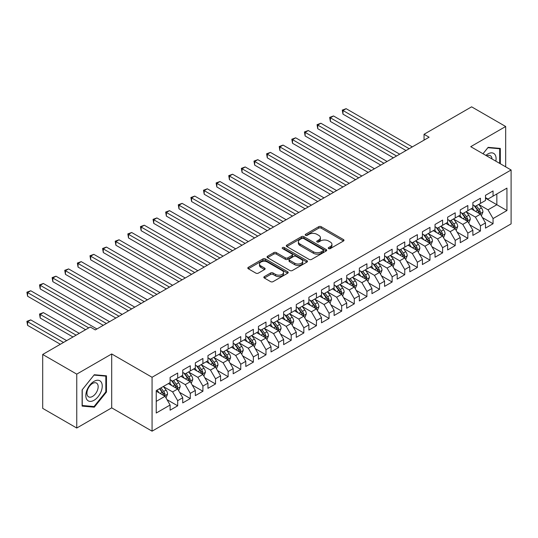<?xml version="1.0" encoding="UTF-8"?>
<svg xmlns="http://www.w3.org/2000/svg" width="538" height="538" viewBox="0 0 538 538"><rect width="100%" height="100%" fill="white"/><g stroke="black" fill="none" stroke-linecap="round" stroke-linejoin="round"><path stroke-width="0.81" d="M328.59 248.59A1.224 0.706 0 0 0 330.325 248.59L343.479 240.997A1.748 1.009 0 0 0 343.997 240.278A1.748 1.009 0 0 0 343.479 239.565L321.193 226.7A1.748 1.009 0 0 0 318.718 226.7L305.557 234.292A1.224 0.706 0 0 0 305.201 234.79A1.224 0.706 0 0 0 305.557 235.294A1.224 0.706 0 0 0 307.292 235.294L308.994 234.312A5.602 3.235 0 0 1 316.922 234.312L318.778 235.382A5.602 3.235 0 0 1 320.419 237.668A5.602 3.235 0 0 1 318.778 239.961L317.077 240.943A1.224 0.706 0 0 0 316.721 241.441A1.224 0.706 0 0 0 317.077 241.945A1.224 0.706 0 0 0 318.812 241.945L320.514 240.957A5.602 3.235 0 0 1 328.436 240.957L330.292 242.033A5.602 3.235 0 0 1 331.939 244.319A5.602 3.235 0 0 1 330.292 246.606L328.59 247.588A1.224 0.706 0 0 0 328.234 248.092A1.224 0.706 0 0 0 328.59 248.59L328.59 247.588M264.36 276.599A1.748 1.009 0 0 0 263.842 277.312A1.748 1.009 0 0 0 264.36 278.025L270.607 281.636A1.748 1.009 0 0 0 273.089 281.636L287.695 273.203A1.748 1.009 0 0 0 288.213 272.484A1.748 1.009 0 0 0 287.695 271.771L265.409 258.906A1.748 1.009 0 0 0 262.934 258.906L248.321 267.339A1.748 1.009 0 0 0 247.81 268.052A1.748 1.009 0 0 0 248.321 268.771L255.873 273.129A1.748 1.009 0 0 0 258.354 273.129L264.602 269.518A1.748 1.009 0 0 0 265.12 268.805A1.748 1.009 0 0 0 264.602 268.092L260.856 265.927A4.687 2.703 0 0 1 259.484 264.017A4.687 2.703 0 0 1 262.376 261.515A4.687 2.703 0 0 1 267.48 262.1L282.154 270.574A4.687 2.703 0 0 1 283.526 272.484A4.687 2.703 0 0 1 280.634 274.985A4.687 2.703 0 0 1 275.53 274.4L273.089 272.988A1.748 1.009 0 0 0 270.607 272.988L264.36 276.599L264.36 278.025M76.752 374.132L76.752 428.033L111.702 407.858L111.702 353.957L76.752 374.132L42.697 354.468L90.256 327.01L95.3 329.922L429.102 137.21L424.052 134.292L424.052 140.122M111.702 353.957L152.066 377.266L511.1 169.981L511.1 223.882L152.066 431.167L152.066 377.266M505.673 166.847L505.673 126.497L470.73 146.672L511.1 169.981M505.673 126.497L471.611 106.833L424.052 134.292M309.121 259.403A1.748 1.009 0 0 0 311.596 259.403L326.21 250.97A1.748 1.009 0 0 0 326.721 250.251A1.748 1.009 0 0 0 326.21 249.538L303.923 236.673A1.748 1.009 0 0 0 301.441 236.673L286.835 245.106A1.748 1.009 0 0 0 286.317 245.819A1.748 1.009 0 0 0 286.835 246.538L309.121 259.403M283.049 248.859A1.224 0.706 0 0 1 284.293 249.027L284.293 247.574L306.956 260.654A1.748 1.009 0 0 1 307.467 261.367A1.748 1.009 0 0 1 306.956 262.087L292.342 270.52A1.748 1.009 0 0 1 289.868 270.52L267.574 257.655L273.829 254.071L273.829 252.611L267.574 256.222A1.748 1.009 0 0 0 267.063 256.935A1.748 1.009 0 0 0 267.574 257.655L267.574 256.222M273.829 254.071A1.748 1.009 0 0 1 276.303 254.071L276.303 252.611A1.748 1.009 0 0 0 273.829 252.611M276.303 252.611L285.348 257.83A1.748 1.009 0 0 0 287.823 257.83L291.973 255.436A1.748 1.009 0 0 0 292.484 254.723A1.748 1.009 0 0 0 291.973 254.003L282.558 248.576A1.224 0.706 0 0 1 282.201 248.072A1.224 0.706 0 0 1 282.954 247.419A1.224 0.706 0 0 1 284.293 247.574M485.491 198.172L496.843 204.722L496.843 193.942L506.937 188.118L493.057 196.128L493.057 190.956L485.491 195.328L485.491 200.499L480.447 203.411L480.447 198.24L472.875 202.611L472.875 207.782L467.831 210.694L467.831 205.523L460.259 209.894L460.259 215.066L455.215 217.977L455.215 212.806L447.643 217.177L447.643 222.349L442.599 225.261L442.599 220.089L435.027 224.46L435.027 229.632L429.983 232.544L429.983 227.372L422.417 231.744L422.417 236.915L417.367 239.827L417.367 234.655L409.801 239.027L409.801 244.198L404.751 247.11L404.751 241.945L397.185 246.31L397.185 251.481L392.135 254.4L392.135 249.228L384.569 253.593L384.569 258.765L379.525 261.683L379.525 256.512L371.953 260.876L371.953 266.048L366.909 268.966L366.909 263.795L359.337 268.159L359.337 273.331L354.293 276.25L354.293 271.078L346.721 275.443L346.721 280.614L341.677 283.533L341.677 278.361L334.105 282.726L334.105 287.897L329.061 290.816L329.061 285.644L321.495 290.016L321.495 295.18L316.445 298.099L316.445 292.928L308.879 297.299L308.879 302.464L303.829 305.382L303.829 300.211L296.263 304.582L296.263 309.754L291.213 312.665L291.213 307.494L283.647 311.865L283.647 317.037L278.603 319.949L278.603 314.777L271.031 319.148L271.031 324.32L265.987 327.232L265.987 322.06L258.415 326.431L258.415 331.603L253.371 334.515L253.371 329.343L245.799 333.715L245.799 338.886L240.755 341.798L240.755 336.627L233.183 340.998L233.183 346.169L228.139 349.081L228.139 343.91L220.567 348.281L220.567 353.453L215.523 356.364L215.523 351.193L207.957 355.564L207.957 360.736L202.907 363.648L202.907 358.476L195.341 362.847L195.341 368.019L190.291 370.931L190.291 365.759L182.725 370.131L182.725 375.302L177.681 378.214L177.681 373.042L170.109 377.414L170.109 382.585L156.235 390.595L156.235 413.029L170.109 405.02L165.065 396.277L156.235 391.18M506.937 188.118L506.937 210.553L493.057 218.562L488.013 209.82L478.867 204.541M482.398 217.581L493.057 223.734L493.057 218.562M493.057 223.734L485.491 228.105L485.491 222.934L480.447 225.846L475.397 217.103L466.251 211.824M469.788 224.864L480.447 231.017L480.447 225.846M480.447 231.017L472.875 235.388L472.875 230.217L467.831 233.129L462.781 224.386L453.635 219.107M457.172 232.147L467.831 238.3L467.831 233.129M467.831 238.3L460.259 242.672L460.259 237.5L455.215 240.412L450.171 231.67L441.019 226.39M444.556 239.43L455.215 245.584L455.215 240.412M455.215 245.584L447.643 249.955L447.643 244.783L442.599 247.695L437.555 238.959L428.409 233.674M431.94 246.713L442.599 252.867L442.599 247.695M442.599 252.867L435.027 257.238L435.027 252.066L429.983 254.978L424.939 246.243L415.793 240.957M419.324 253.997L429.983 260.15L429.983 254.978M429.983 260.15L422.417 264.521L422.417 259.35L417.367 262.262L412.323 253.526L403.177 248.24M406.708 261.28L417.367 267.433L417.367 262.262M417.367 267.433L409.801 271.804L409.801 266.633L404.751 269.545L399.707 260.809L390.561 255.523M394.092 268.563L404.751 274.716L404.751 269.545M404.751 274.716L397.185 279.087L397.185 273.916L392.135 276.828L387.091 268.092L377.945 262.806M381.476 275.846L392.135 281.999L392.135 276.828M392.135 281.999L384.569 286.371L384.569 281.199L379.525 284.111L374.475 275.375L365.329 270.089M368.86 283.129L379.525 289.283L379.525 284.111M379.525 289.283L371.953 293.654L371.953 288.482L366.909 291.394L361.859 282.658L352.713 277.373M356.25 290.412L366.909 296.566L366.909 291.394M366.909 296.566L359.337 300.937L359.337 295.765L354.293 298.677L349.243 289.942L340.097 284.663M343.634 297.696L354.293 303.849L354.293 298.677M354.293 303.849L346.721 308.22L346.721 303.049L341.677 305.961L336.633 297.225L327.487 291.946M331.018 304.979L341.677 311.132L341.677 305.961M341.677 311.132L334.105 315.503L334.105 310.332L329.061 313.244L324.017 304.508L314.871 299.229M318.402 312.262L329.061 318.415L329.061 313.244M329.061 318.415L321.495 322.787L321.495 317.615L316.445 320.527L311.401 311.791L302.255 306.512M305.786 319.545L316.445 325.698L316.445 320.527M316.445 325.698L308.879 330.07L308.879 324.898L303.829 327.81L298.785 319.074L289.639 313.795M293.17 326.828L303.829 332.982L303.829 327.81M303.829 332.982L296.263 337.353L296.263 332.181L291.213 335.1L286.169 326.358L277.023 321.078M280.554 334.111L291.213 340.265L291.213 335.1M291.213 340.265L283.647 344.636L283.647 339.465L278.603 342.383L273.553 333.641L264.407 328.362M267.937 341.395L278.603 347.555L278.603 342.383M278.603 347.555L271.031 351.919L271.031 346.748L265.987 349.666L260.937 340.924L251.791 335.645M255.328 348.678L265.987 354.838L265.987 349.666M265.987 354.838L258.415 359.202L258.415 354.031L253.371 356.95L248.321 348.207L239.175 342.928M242.712 355.961L253.371 362.121L253.371 356.95M253.371 362.121L245.799 366.486L245.799 361.314L240.755 364.233L235.711 355.49L226.565 350.211M230.096 363.244L240.755 369.404L240.755 364.233M240.755 369.404L233.183 373.769L233.183 368.597L228.139 371.516L223.095 362.773L213.949 357.494M217.48 370.527L228.139 376.687L228.139 371.516M228.139 376.687L220.567 381.052L220.567 375.88L215.523 378.799L210.479 370.057L201.333 364.777M204.864 377.81L215.523 383.971L215.523 378.799M215.523 383.971L207.957 388.335L207.957 383.17L202.907 386.082L197.863 377.34L188.717 372.061M192.248 385.1L202.907 391.254L202.907 386.082M202.907 391.254L195.341 395.618L195.341 390.454L190.291 393.365L185.247 384.623L176.101 379.344M179.631 392.384L190.291 398.537L190.291 393.365M190.291 398.537L182.725 402.908L182.725 397.737L177.681 400.649L172.631 391.906L163.485 386.627M167.015 399.667L177.681 405.82L177.681 400.649M177.681 405.82L170.109 410.191L170.109 405.02M170.109 379.673L172.631 381.126L177.681 378.214M156.235 401.375L165.065 396.277M182.725 372.39L185.247 373.843L190.291 370.931M172.631 391.906L177.681 388.994L168.34 383.601M182.725 397.737L177.681 388.994M195.341 365.107L197.863 366.56L202.907 363.648M185.247 384.623L190.291 381.711L180.956 376.318M195.341 390.454L190.291 381.711M207.957 357.824L210.479 359.276L215.523 356.364M197.863 377.34L202.907 374.428L193.572 369.034M207.957 383.17L202.907 374.428M220.567 350.534L223.095 351.993L228.139 349.081M210.479 370.057L215.523 367.145L206.189 361.751M220.567 375.88L215.523 367.145M233.183 343.251L235.711 344.71L240.755 341.798M223.095 362.773L228.139 359.861L218.805 354.468M233.183 368.597L228.139 359.861M245.799 335.968L248.321 337.427L253.371 334.515M235.711 355.49L240.755 352.578L231.421 347.185M245.799 361.314L240.755 352.578M258.415 328.684L260.937 330.144L265.987 327.232M248.321 348.207L253.371 345.295L244.037 339.902M258.415 354.031L253.371 345.295M271.031 321.401L273.553 322.861L278.603 319.949M260.937 340.924L265.987 338.012L256.646 332.618M271.031 346.748L265.987 338.012M283.647 314.118L286.169 315.577L291.213 312.665M273.553 333.641L278.603 330.729L269.262 325.335M283.647 339.465L278.603 330.729M296.263 306.835L298.785 308.294L303.829 305.382M286.169 326.358L291.213 323.446L281.878 318.052M296.263 332.181L291.213 323.446M308.879 299.552L311.401 301.011L316.445 298.099M298.785 319.074L303.829 316.162L294.494 310.769M308.879 324.898L303.829 316.162M321.495 292.269L324.017 293.728L329.061 290.816M311.401 311.791L316.445 308.879L307.111 303.486M321.495 317.615L316.445 308.879M334.105 284.985L336.633 286.445L341.677 283.533M324.017 304.508L329.061 301.596L319.727 296.203M334.105 310.332L329.061 301.596M346.721 277.702L349.243 279.161L354.293 276.25M336.633 297.225L341.677 294.313L332.343 288.919M346.721 303.049L341.677 294.313M359.337 270.419L361.859 271.878L366.909 268.966M349.243 289.942L354.293 287.03L344.959 281.636M359.337 295.765L354.293 287.03M371.953 263.136L374.475 264.595L379.525 261.683M361.859 282.658L366.909 279.74L357.575 274.353M371.953 288.482L366.909 279.74M384.569 255.853L387.091 257.312L392.135 254.4M374.475 275.375L379.525 272.457L370.184 267.07M384.569 281.199L379.525 272.457M397.185 248.569L399.707 250.029L404.751 247.11M387.091 268.092L392.135 265.173L382.8 259.787M397.185 273.916L392.135 265.173M409.801 241.286L412.323 242.746L417.367 239.827M399.707 260.809L404.751 257.89L395.417 252.504M409.801 266.633L404.751 257.89M422.417 234.003L424.939 235.462L429.983 232.544M412.323 253.526L417.367 250.607L408.033 245.22M422.417 259.35L417.367 250.607M435.027 226.72L437.555 228.179L442.599 225.261M424.939 246.243L429.983 243.324L420.649 237.937M435.027 252.066L429.983 243.324M447.643 219.437L450.171 220.896L455.215 217.977M437.555 238.959L442.599 236.041L433.265 230.654M447.643 244.783L442.599 236.041M460.259 212.154L462.781 213.613L467.831 210.694M450.171 231.67L455.215 228.758L445.881 223.371M460.259 237.5L455.215 228.758M472.875 204.87L475.397 206.33L480.447 203.411M462.781 224.386L467.831 221.474L458.497 216.088M472.875 230.217L467.831 221.474M485.491 197.587L488.013 199.04L493.057 196.128M475.397 217.103L480.447 214.191L471.106 208.805M485.491 222.934L480.447 214.191M42.697 354.468L42.697 408.369L76.752 428.033M111.702 407.858L152.066 431.167M488.013 209.82L496.843 204.722L506.937 210.553M500.313 163.754L500.313 148.427L488.141 147.345L482.99 153.754M106.463 392.047L106.463 375.813L94.291 374.73L82.119 389.875L82.119 406.103L94.291 407.192L106.463 392.047L105.831 391.684M329.081 248.764L330.292 248.065A5.602 3.235 0 0 0 331.939 245.779L331.939 244.319M320.419 237.668L320.419 239.128A5.602 3.235 0 0 1 318.778 241.414L317.568 242.113M343.459 241.011L321.193 228.152A1.748 1.009 0 0 0 318.718 228.152L306.048 235.469M326.21 249.538L326.21 250.97L303.923 238.126A1.748 1.009 0 0 0 301.441 238.126L286.855 246.552M323.116 250.755A1.224 0.706 0 0 0 323.472 250.251A1.224 0.706 0 0 0 323.116 249.753L303.546 238.455A1.224 0.706 0 0 0 301.811 238.455L300.016 239.491A5.602 3.235 0 0 0 298.375 241.784A5.602 3.235 0 0 0 300.016 244.07L313.392 251.791A5.602 3.235 0 0 0 321.32 251.791L323.116 250.755L323.116 252.208A1.224 0.706 0 0 0 323.472 251.71L323.472 250.251M298.375 241.784L298.375 243.237A5.602 3.235 0 0 0 300.016 245.523L300.016 244.07M323.116 252.208L321.32 253.25A5.602 3.235 0 0 1 313.392 253.25L300.016 245.523M276.303 254.071L285.348 259.289A1.748 1.009 0 0 0 287.823 259.289L291.973 256.895A1.748 1.009 0 0 0 292.484 256.175L292.484 254.723M284.293 249.027L306.929 262.1M294.723 263.243A4.687 2.703 0 0 0 299.827 263.835A4.687 2.703 0 0 0 302.719 261.334A4.687 2.703 0 0 0 301.347 259.424L296.182 256.438A1.748 1.009 0 0 0 293.701 256.438L289.558 258.832A1.748 1.009 0 0 0 289.041 259.545A1.748 1.009 0 0 0 289.558 260.264L294.723 263.243L294.723 264.703A4.687 2.703 0 0 0 299.827 265.288A4.687 2.703 0 0 0 302.719 262.793L302.719 261.334M289.041 259.545L289.041 261.004A1.748 1.009 0 0 0 289.558 261.717L289.558 260.264M294.723 264.703L289.558 261.717M283.526 272.484L283.526 273.943A4.687 2.703 0 0 1 280.634 276.445A4.687 2.703 0 0 1 275.53 275.853L273.089 274.447A1.748 1.009 0 0 0 270.607 274.447L264.38 278.038M259.484 264.017L259.484 265.469A4.687 2.703 0 0 0 260.856 267.386L260.856 265.927M264.582 269.531L260.856 267.386M287.675 273.217L265.409 260.358A1.748 1.009 0 0 0 262.934 260.358L248.348 268.785M93.007 406.452L94.291 407.192M481.375 215.812L482.942 211.992A4.728 2.73 -120 0 0 481.436 207.964L478.753 204.393M474.482 210.748L472.445 208.031M342.975 143.276L380.783 165.105L317.743 128.71L317.743 125.065L320.897 123.242L387.091 161.461M479.553 213.68L480.387 212.194A4.728 2.73 -120 0 0 479.035 209.349L476.359 205.772M474.825 205.993L478.134 210.412A2.408 1.392 60 0 1 478.578 211.145L480.387 212.194M473.998 205.516L477.522 210.224A4.728 2.73 60 0 1 478.874 213.068L478.975 213.344M409.169 148.717L342.975 110.498L346.129 108.676L412.323 146.894M406.015 150.532L342.975 114.143L342.975 110.498L342.282 110.102L346.129 108.676M342.975 114.143L342.282 110.102M468.766 223.095L470.326 219.275A4.728 2.73 -120 0 0 468.82 215.247L466.137 211.676M461.866 218.031L459.829 215.314M330.359 150.559L368.167 172.389L305.133 135.993L305.133 132.348L308.281 130.526L374.475 168.744M466.937 220.963L467.778 219.477A4.728 2.73 -120 0 0 466.419 216.632L463.743 213.055M462.209 213.277L465.525 217.695A2.408 1.392 60 0 1 465.962 218.428L467.778 219.477M461.382 212.799L464.906 217.507A4.728 2.73 60 0 1 466.258 220.351L466.359 220.627M456.15 230.378L457.71 226.559A4.728 2.73 -120 0 0 456.204 222.537L453.521 218.959M449.25 225.314L447.212 222.597M317.743 157.842L355.551 179.672L292.517 143.276L292.517 139.631L295.671 137.809L361.859 176.027M454.321 228.246L455.161 226.76A4.728 2.73 -120 0 0 453.803 223.916L451.126 220.338M449.593 220.56L452.909 224.985A2.408 1.392 60 0 1 453.346 225.711L455.161 226.76M448.766 220.082L452.29 224.79A4.728 2.73 60 0 1 453.648 227.635L453.742 227.91M396.553 156L330.359 117.782L333.513 115.959L399.707 154.177M393.399 157.822L330.359 121.427L330.359 117.782L329.666 117.385L333.513 115.959M330.359 121.427L329.666 117.385M383.937 163.283L317.05 124.668L320.897 123.242M317.743 128.71L317.05 124.668M495.834 161.171A11.594 6.698 120 0 0 494.987 154.594A11.594 6.698 120 0 0 485.868 155.415M492.001 158.952A7.942 4.586 120 0 0 491.255 156.518A7.942 4.586 120 0 0 490.367 155.69A7.942 4.586 120 0 0 486.722 155.906M487.865 147.688L499.681 148.757L499.681 163.391M498.901 148.3L499.681 148.757M483.01 153.767L487.885 147.701M86.934 399.647A11.594 6.698 120 0 0 98.138 396.647A11.594 6.698 120 0 0 101.137 381.98A11.594 6.698 120 0 0 89.94 384.979A11.594 6.698 120 0 0 86.934 399.647M87.681 396.002A7.942 4.586 120 0 0 88.575 396.829A7.942 4.586 120 0 0 95.966 393.123A7.942 4.586 120 0 0 97.405 383.903A7.942 4.586 120 0 0 96.517 383.076A7.942 4.586 120 0 0 89.126 386.782A7.942 4.586 120 0 0 87.681 396.002M94.036 375.087L105.831 376.143L105.831 391.866L94.036 406.54L82.24 405.491L82.24 389.761L94.016 375.073M105.051 375.692L105.831 376.143M443.534 237.661L445.094 233.842A4.728 2.73 -120 0 0 443.588 229.82L440.904 226.242M436.634 232.598L434.603 229.881M305.127 165.126L342.935 186.955L279.901 150.559L279.901 146.914L283.055 145.092L349.243 183.31M441.705 235.53L442.545 234.043A4.728 2.73 -120 0 0 441.194 231.199L438.51 227.621M436.984 227.85L440.292 232.268A2.408 1.392 60 0 1 440.73 232.994L442.545 234.043M436.15 227.366L439.674 232.073A4.728 2.73 60 0 1 441.032 234.918L441.126 235.193M430.918 244.945L432.478 241.125A4.728 2.73 -120 0 0 430.972 237.103L428.295 233.526M424.025 239.887L421.987 237.164M292.517 172.409L330.325 194.238L267.285 157.842L267.285 154.198L270.439 152.382L336.633 190.593M429.095 242.813L429.929 241.327A4.728 2.73 -120 0 0 428.578 238.482L425.894 234.904M424.368 235.133L427.676 239.551A2.408 1.392 60 0 1 428.113 240.278L429.929 241.327M423.534 234.649L427.064 239.356A4.728 2.73 60 0 1 428.416 242.201L428.51 242.477M371.321 170.566L304.434 131.951L308.281 130.526M305.133 135.993L304.434 131.951M358.705 177.849L291.818 139.234L295.671 137.809M292.517 143.276L291.818 139.234M418.302 252.228L419.869 248.408A4.728 2.73 -120 0 0 418.356 244.386L415.679 240.809M411.409 247.171L409.371 244.447M279.901 179.692L317.709 201.521L254.669 165.126L254.669 161.481L257.823 159.665L324.017 197.876M416.479 250.096L417.313 248.61A4.728 2.73 -120 0 0 415.961 245.765L413.278 242.187M411.752 242.416L415.06 246.834A2.408 1.392 60 0 1 415.497 247.561L417.313 248.61M410.918 241.932L414.448 246.639A4.728 2.73 60 0 1 415.8 249.484L415.894 249.76M346.089 185.133L279.209 146.518L283.055 145.092M279.901 150.559L279.209 146.518M405.686 259.511L407.253 255.691A4.728 2.73 -120 0 0 405.739 251.67L403.063 248.092M398.793 254.454L396.755 251.73M267.285 186.975L305.093 208.805L242.053 172.409L242.053 168.764L245.207 166.948L311.401 205.16M403.863 257.379L404.697 255.893A4.728 2.73 -120 0 0 403.345 253.048L400.662 249.471M399.135 249.699L402.444 254.118A2.408 1.392 60 0 1 402.881 254.844L404.697 255.893M398.302 249.215L401.832 253.923A4.728 2.73 60 0 1 403.184 256.767L403.278 257.043M333.479 192.416L266.592 153.801L270.439 152.382M267.285 157.842L266.592 153.801M393.07 266.794L394.636 262.974A4.728 2.73 -120 0 0 393.123 258.953L390.447 255.375M386.176 261.737L384.139 259.013M254.669 194.258L292.477 216.088L229.437 179.692L229.437 176.047L232.591 174.231L298.785 212.443M391.247 264.662L392.081 263.176A4.728 2.73 -120 0 0 390.729 260.331L388.053 256.754M386.519 256.982L389.828 261.401A2.408 1.392 60 0 1 390.265 262.127L392.081 263.176M385.685 256.498L389.216 261.206A4.728 2.73 60 0 1 390.568 264.05L390.662 264.326M320.863 199.699L253.976 161.084L257.823 159.665M254.669 165.126L253.976 161.084M380.453 274.077L382.02 270.258A4.728 2.73 -120 0 0 380.514 266.236L377.831 262.658M373.56 269.02L371.523 266.297M242.053 201.542L279.861 223.371L216.821 186.975L216.821 183.33L219.975 181.514L286.169 219.726M378.631 271.946L379.465 270.459A4.728 2.73 -120 0 0 378.113 267.615L375.437 264.044M373.903 264.266L377.212 268.684A2.408 1.392 60 0 1 377.649 269.41L379.465 270.459M373.076 263.781L376.6 268.489A4.728 2.73 60 0 1 377.952 271.334L378.053 271.609M308.247 206.982L241.36 168.367L245.207 166.948M242.053 172.409L241.36 168.367M367.844 281.361L369.404 277.541A4.728 2.73 -120 0 0 367.898 273.519L365.215 269.941M360.944 276.303L358.907 273.58M229.437 208.825L267.245 230.654L204.205 194.258L204.205 190.613L207.359 188.798L273.553 227.009M366.015 279.229L366.855 277.743A4.728 2.73 -120 0 0 365.497 274.905L362.82 271.327M361.287 271.549L364.603 275.967A2.408 1.392 60 0 1 365.04 276.7L366.855 277.743M360.46 271.065L363.984 275.772A4.728 2.73 60 0 1 365.336 278.617L365.436 278.892M295.631 214.265L228.744 175.65L232.591 174.231M229.437 179.692L228.744 175.65M355.228 288.644L356.788 284.824A4.728 2.73 -120 0 0 355.282 280.802L352.598 277.225M348.328 283.587L346.29 280.863M216.821 216.108L254.629 237.937L191.595 201.542L191.595 197.897L194.749 196.081L260.937 234.292M353.399 286.512L354.239 285.026A4.728 2.73 -120 0 0 352.881 282.188L350.204 278.61M348.671 278.832L351.986 283.25A2.408 1.392 60 0 1 352.424 283.983L354.239 285.026M347.844 278.348L351.368 283.055A4.728 2.73 60 0 1 352.726 285.9L352.82 286.176M283.015 221.548L216.128 182.933L219.975 181.514M216.821 186.975L216.128 182.933M342.612 295.927L344.172 292.107A4.728 2.73 -120 0 0 342.666 288.086L339.982 284.508M335.712 290.87L333.674 288.146M204.205 223.391L242.013 245.22L178.979 208.825L178.979 205.18L182.133 203.364L248.321 241.575M340.783 293.795L341.623 292.309A4.728 2.73 -120 0 0 340.272 289.471L337.588 285.893M336.062 286.115L339.37 290.533A2.408 1.392 60 0 1 339.808 291.266L341.623 292.309M335.228 285.631L338.752 290.345A4.728 2.73 60 0 1 340.11 293.183L340.204 293.459M270.399 228.832L203.512 190.217L207.359 188.798M204.205 194.258L203.512 190.217M329.996 303.21L331.556 299.39A4.728 2.73 -120 0 0 330.05 295.369L327.373 291.791M323.103 298.153L321.065 295.429M191.595 230.674L229.403 252.504L166.363 216.108L166.363 212.463L169.517 210.647L235.711 248.859M328.173 301.078L329.007 299.592A4.728 2.73 -120 0 0 327.655 296.754L324.972 293.176M323.446 293.398L326.754 297.817A2.408 1.392 60 0 1 327.191 298.55L329.007 299.592M322.612 292.914L326.142 297.628A4.728 2.73 60 0 1 327.494 300.466L327.588 300.742M257.783 236.115L190.896 197.5L194.749 196.081M191.595 201.542L190.896 197.5M317.38 310.493L318.947 306.673A4.728 2.73 -120 0 0 317.433 302.652L314.757 299.074M310.487 305.436L308.449 302.712M178.979 237.957L216.787 259.787L153.747 223.391L153.747 219.753L156.901 217.93L223.095 256.142M315.557 308.361L316.391 306.875A4.728 2.73 -120 0 0 315.039 304.037L312.356 300.46M310.829 300.681L314.138 305.1A2.408 1.392 60 0 1 314.575 305.833L316.391 306.875M309.996 300.197L313.526 304.911A4.728 2.73 60 0 1 314.878 307.749L314.972 308.025M245.167 243.398L178.286 204.783L182.133 203.364M178.979 208.825L178.286 204.783M304.764 317.776L306.33 313.963A4.728 2.73 -120 0 0 304.817 309.935L302.141 306.357M297.87 312.719L295.833 309.996M166.363 245.241L204.171 267.07L141.131 230.674L141.131 227.036L144.285 225.214L210.479 263.425M302.941 315.645L303.775 314.158A4.728 2.73 -120 0 0 302.423 311.32L299.74 307.743M298.213 307.965L301.522 312.383A2.408 1.392 60 0 1 301.959 313.116L303.775 314.158M297.38 307.48L300.91 312.195A4.728 2.73 60 0 1 302.262 315.033L302.356 315.308M232.557 250.681L165.67 212.066L169.517 210.647M166.363 216.108L165.67 212.066M292.147 325.06L293.714 321.247A4.728 2.73 -120 0 0 292.201 317.218L289.525 313.641M285.254 320.002L283.217 317.279M153.747 252.524L191.555 274.353L128.515 237.957L128.515 234.319L131.669 232.497L197.863 270.708M290.325 322.928L291.159 321.448A4.728 2.73 -120 0 0 289.807 318.604L287.131 315.026M285.597 315.248L288.906 319.666A2.408 1.392 60 0 1 289.343 320.399L291.159 321.448M284.763 314.764L288.294 319.478A4.728 2.73 60 0 1 289.646 322.316L289.74 322.592M219.941 257.964L153.054 219.349L156.901 217.93M153.747 223.391L153.054 219.349M279.531 332.343L281.098 328.53A4.728 2.73 -120 0 0 279.592 324.501L276.909 320.924M272.638 327.286L270.601 324.562M141.131 259.807L178.939 281.636L115.899 245.241L115.899 241.602L119.053 239.78L185.247 277.991M277.709 330.211L278.543 328.731A4.728 2.73 -120 0 0 277.191 325.887L274.514 322.309M272.981 322.531L276.29 326.949A2.408 1.392 60 0 1 276.727 327.682L278.543 328.731M272.154 322.054L275.678 326.761A4.728 2.73 60 0 1 277.03 329.606L277.124 329.875M207.325 265.247L140.438 226.632L144.285 225.214M141.131 230.674L140.438 226.632M266.915 339.626L268.482 335.813A4.728 2.73 -120 0 0 266.976 331.785L264.293 328.207M260.022 334.569L257.984 331.852M128.515 267.09L166.323 288.919L103.283 252.524L103.283 248.886L106.437 247.063L172.631 285.281M265.093 337.494L265.927 336.015A4.728 2.73 -120 0 0 264.575 333.17L261.898 329.592M260.365 329.814L263.674 334.233A2.408 1.392 60 0 1 264.118 334.966L265.927 336.015M259.538 329.337L263.062 334.044A4.728 2.73 60 0 1 264.414 336.889L264.514 337.158M194.709 272.531L127.822 233.916L131.669 232.497M128.515 237.957L127.822 233.916M254.306 346.909L255.866 343.096A4.728 2.73 -120 0 0 254.36 339.068L251.676 335.49M247.406 341.852L245.368 339.135M115.899 274.373L153.707 296.203L90.673 259.807L90.673 256.169L93.827 254.346L160.015 292.564M252.477 344.777L253.317 343.298A4.728 2.73 -120 0 0 251.959 340.453L249.282 336.875M247.749 337.097L251.064 341.516A2.408 1.392 60 0 1 251.502 342.249L253.317 343.298M246.922 336.62L250.446 341.327A4.728 2.73 60 0 1 251.797 344.172L251.898 344.441M182.093 279.814L115.206 241.199L119.053 239.78M115.899 245.241L115.206 241.199M241.69 354.192L243.25 350.379A4.728 2.73 -120 0 0 241.744 346.351L239.06 342.773M234.79 349.135L232.752 346.418M103.283 281.656L141.09 303.486L78.057 267.09L78.057 263.452L81.211 261.629L147.399 299.848M239.861 352.06L240.701 350.581A4.728 2.73 -120 0 0 239.343 347.736L236.666 344.159M235.14 344.381L238.448 348.799A2.408 1.392 60 0 1 238.885 349.532L240.701 350.581M234.306 343.903L237.83 348.611A4.728 2.73 60 0 1 239.188 351.455L239.282 351.724M169.477 287.097L102.59 248.482L106.437 247.063M103.283 252.524L102.59 248.482M229.074 361.475L230.634 357.662A4.728 2.73 -120 0 0 229.127 353.634L226.451 350.056M222.181 356.418L220.143 353.701M90.673 288.94L128.474 310.769L65.441 274.373L65.441 270.735L68.595 268.913L134.789 307.131M227.251 359.344L228.085 357.864A4.728 2.73 -120 0 0 226.733 355.019L224.05 351.442M222.524 351.664L225.832 356.082A2.408 1.392 60 0 1 226.269 356.815L228.085 357.864M221.69 351.186L225.22 355.894A4.728 2.73 60 0 1 226.572 358.738L226.666 359.007M156.861 294.38L89.974 255.765L93.827 254.346M90.673 259.807L89.974 255.765M216.458 368.759L218.018 364.946A4.728 2.73 -120 0 0 216.511 360.917L213.835 357.34M209.564 363.701L207.527 360.985M78.057 296.223L115.865 318.052L52.825 281.656L52.825 278.018L55.979 276.196L122.173 314.414M214.635 366.627L215.469 365.147A4.728 2.73 -120 0 0 214.117 362.303L211.434 358.725M209.907 358.947L213.216 363.365A2.408 1.392 60 0 1 213.653 364.098L215.469 365.147M209.074 358.469L212.604 363.177A4.728 2.73 60 0 1 213.956 366.022L214.05 366.291M144.245 301.663L77.364 263.048L81.211 261.629M78.057 267.09L77.364 263.048M203.841 376.042L205.408 372.229A4.728 2.73 -120 0 0 203.895 368.2L201.219 364.623M196.948 370.985L194.911 368.268M65.441 303.506L103.249 325.335L40.209 288.94L40.209 285.301L43.363 283.479L109.557 321.697M202.019 373.91L202.853 372.43A4.728 2.73 -120 0 0 201.501 369.586L198.818 366.008M197.291 366.23L200.6 370.648A2.408 1.392 60 0 1 201.037 371.381L202.853 372.43M196.457 365.753L199.988 370.46A4.728 2.73 60 0 1 201.34 373.305L201.434 373.574M131.635 308.946L64.748 270.332L68.595 268.913M65.441 274.373L64.748 270.332M191.225 383.325L192.792 379.512A4.728 2.73 -120 0 0 191.279 375.484L188.603 371.906M184.332 378.268L182.295 375.551M52.825 310.789L85.589 329.707L27.593 296.223L27.593 292.585L30.747 290.762L96.941 328.98M189.403 381.193L190.237 379.714A4.728 2.73 -120 0 0 188.885 376.869L186.202 373.291M184.675 373.513L187.984 377.932A2.408 1.392 60 0 1 188.421 378.665L190.237 379.714M183.841 373.036L187.372 377.743A4.728 2.73 60 0 1 188.724 380.588L188.818 380.857M119.019 316.23L52.132 277.615L55.979 276.196M52.825 281.656L52.132 277.615M178.609 390.608L180.176 386.795A4.728 2.73 -120 0 0 178.67 382.767L175.987 379.189M171.716 385.551L169.678 382.834M79.281 333.352L43.363 312.612L40.209 314.434L40.209 318.072L72.973 336.99M176.787 388.476L177.621 386.997A4.728 2.73 -120 0 0 176.269 384.152L173.592 380.574M172.059 380.796L175.368 385.215A2.408 1.392 60 0 1 175.805 385.948L177.621 386.997M171.225 380.319L174.756 385.026A4.728 2.73 60 0 1 176.108 387.871L176.202 388.14M40.209 318.072L39.516 314.031L76.127 335.167M39.516 314.031L43.363 312.612M106.403 323.513L39.516 284.898L43.363 283.479M40.209 288.94L39.516 284.898M165.993 397.891L167.56 394.078A4.728 2.73 -120 0 0 166.054 390.05L163.37 386.472M159.1 392.834L157.062 390.117M66.665 340.635L30.747 319.895L27.593 321.717L27.593 325.362L60.357 344.273M164.171 395.76L165.005 394.28A4.728 2.73 -120 0 0 163.653 391.435L160.976 387.858M159.793 388.544L162.752 392.498A2.408 1.392 60 0 1 163.196 393.231L165.005 394.28M159.463 388.732L162.14 392.31A4.728 2.73 60 0 1 163.491 395.154L163.592 395.423M27.593 325.362L26.9 321.314L63.511 342.45M26.9 321.314L30.747 319.895M88.743 327.884L26.9 292.181L30.747 290.762M27.593 296.223L26.9 292.181M330.292 248.065L330.292 246.606M317.077 241.945L317.077 240.943M318.778 241.414L318.778 239.961M305.557 235.294L305.557 234.292M318.718 228.152L318.718 226.7M321.193 228.152L321.193 226.7M343.479 240.997L343.479 239.565M286.835 246.538L286.835 245.106M301.441 238.126L301.441 236.673M303.923 238.126L303.923 236.673M313.392 253.25L313.392 251.791M321.32 253.25L321.32 251.791M285.348 259.289L285.348 257.83M287.823 259.289L287.823 257.83M291.973 256.895L291.973 255.436M306.956 262.087L306.956 260.654M270.607 274.447L270.607 272.988M273.089 274.447L273.089 272.988M275.53 275.853L275.53 274.4M264.602 269.518L264.602 268.092M248.321 268.771L248.321 267.339M262.934 260.358L262.934 258.906M265.409 260.358L265.409 258.906M287.695 273.203L287.695 271.771M479.849 213.848L482.909 212.086M479.035 209.349L481.436 207.964M475.545 211.367L477.522 210.224M467.24 221.131L470.293 219.369M466.419 216.632L468.82 215.247M462.936 218.65L464.906 217.507M454.623 228.415L457.683 226.653M453.803 223.916L456.204 222.537M450.319 225.933L452.29 224.79M442.007 235.698L445.067 233.936M441.194 231.199L443.588 229.82M437.703 233.216L439.674 232.073M429.391 242.981L432.451 241.219M428.578 238.482L430.972 237.103M425.087 240.499L427.064 239.356M416.775 250.264L419.835 248.502M415.961 245.765L418.356 244.386M412.471 247.783L414.448 246.639M404.159 257.547L407.219 255.785M403.345 253.048L405.739 251.67M399.855 255.066L401.832 253.923M391.543 264.837L394.603 263.069M390.729 260.331L393.123 258.953M387.239 262.349L389.216 261.206M378.927 272.12L381.987 270.352M378.113 267.615L380.514 266.236M374.623 269.632L376.6 268.489M366.317 279.404L369.371 277.635M365.497 274.905L367.898 273.519M362.007 276.915L363.984 275.772M353.701 286.687L356.761 284.918M352.881 282.188L355.282 280.802M349.397 284.199L351.368 283.055M341.085 293.97L344.145 292.201M340.272 289.471L342.666 288.086M336.781 291.482L338.752 290.345M328.469 301.253L331.529 299.484M327.655 296.754L330.05 295.369M324.165 298.765L326.142 297.628M315.853 308.536L318.913 306.768M315.039 304.037L317.433 302.652M311.549 306.048L313.526 304.911M303.237 315.819L306.297 314.051M302.423 311.32L304.817 309.935M298.933 313.331L300.91 312.195M290.621 323.103L293.681 321.334M289.807 318.604L292.201 317.218M286.317 320.614L288.294 319.478M278.005 330.386L281.065 328.617M277.191 325.887L279.592 324.501M273.701 327.898L275.678 326.761M265.395 337.669L268.449 335.9M264.575 333.17L266.976 331.785M261.085 335.181L263.062 334.044M252.779 344.952L255.839 343.183M251.959 340.453L254.36 339.068M248.475 342.464L250.446 341.327M240.163 352.235L243.223 350.467M239.343 347.736L241.744 346.351M235.859 349.747L237.83 348.611M227.547 359.519L230.607 357.75M226.733 355.019L229.127 353.634M223.243 357.03L225.22 355.894M214.931 366.802L217.991 365.033M214.117 362.303L216.511 360.917M210.627 364.313L212.604 363.177M202.315 374.085L205.375 372.316M201.501 369.586L203.895 368.2M198.011 371.597L199.988 370.46M189.699 381.368L192.759 379.599M188.885 376.869L191.279 375.484M185.395 378.88L187.372 377.743M177.083 388.651L180.143 386.883M176.269 384.152L178.67 382.767M172.779 386.163L174.756 385.026M164.467 395.934L167.526 394.166M163.653 391.435L166.054 390.05M160.163 393.453L162.14 392.31"/></g></svg>
